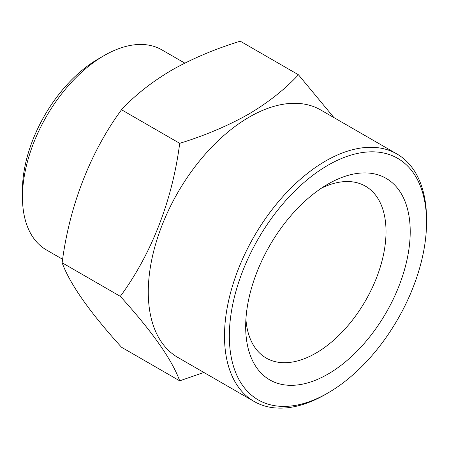 <?xml version="1.0" encoding="UTF-8"?>
<svg xmlns="http://www.w3.org/2000/svg" width="449" height="449" viewBox="0 0 449 449"><rect width="100%" height="100%" fill="white"/><g stroke="black" fill="none" stroke-linecap="round" stroke-linejoin="round"><path stroke-width="0.67" d="M321.652 188.024A99.24 57.298 -60 0 1 365.464 186.183A99.24 57.298 -60 0 1 380.679 265.707A99.24 57.298 -60 0 1 315.843 353.161A99.24 57.298 -60 0 1 266.229 358.072A99.24 57.298 -60 0 1 245.912 319.211M327.944 184.118L327.944 184.118A116.353 67.176 -60 0 1 410.218 231.617A116.353 67.176 -60 0 1 327.944 374.118A116.353 67.176 -60 0 1 245.67 326.614A116.353 67.176 -60 0 1 327.944 184.118L327.944 184.118M325.525 394.374L325.525 394.374A142.872 82.487 -60 0 1 325.525 394.374L327.944 392.976A139.448 80.511 -60 0 1 229.338 336.043A139.448 80.511 -60 0 1 327.944 165.254A139.448 80.511 -60 0 1 426.55 222.188A139.448 80.511 -60 0 1 327.944 392.976L325.525 394.374A142.872 82.487 -60 0 1 254.089 401.451L177.866 357.443A142.872 82.487 -60 0 1 155.966 242.96A142.872 82.487 -60 0 1 249.302 117.06A142.872 82.487 -60 0 1 320.738 109.983L396.961 153.99A142.872 82.487 -60 0 1 426.55 219.393A142.872 82.487 -60 0 1 426.544 220.801M203.885 372.462L179.695 380.831C172.018 359.711 152.228 331.558 120.321 296.362C151.549 253.881 172.5 200.001 179.695 143.332C204.778 135.609 227.632 125.95 248.252 114.355C268.132 102.613 284.862 89.418 298.445 74.775L333.933 117.599M254.089 401.451A142.872 82.487 -60 0 1 232.189 286.962A142.872 82.487 -60 0 1 325.525 161.062A142.872 82.487 -60 0 1 396.961 153.99M62.658 259.314L46.37 249.913A115.494 66.682 -60 0 1 22.45 197.038L22.45 190.056A106.941 61.743 -60 0 1 98.067 59.083L104.112 55.592A115.494 66.682 -60 0 1 104.117 55.586A115.494 66.682 -60 0 1 161.864 49.867L184.814 63.118M22.45 197.038A115.494 66.682 -60 0 1 104.117 55.592L98.067 59.083M298.445 74.775L240.266 41.185C214.897 49.025 192.049 58.684 171.709 70.162C151.622 82.072 134.896 95.267 121.516 109.747C90.294 152.228 69.337 206.108 62.142 262.777C69.82 283.897 89.609 312.055 121.516 347.245L179.695 380.831M179.695 143.332L121.516 109.747M120.321 296.362L62.142 262.777M426.55 222.188L426.55 219.393"/></g></svg>
